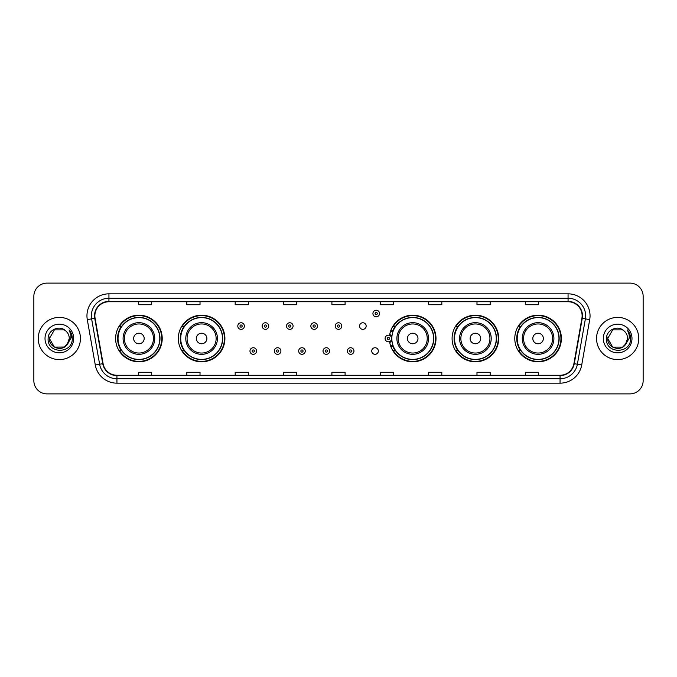 <?xml version="1.0" encoding="UTF-8"?>
<svg xmlns="http://www.w3.org/2000/svg" width="677" height="677" viewBox="0 0 677 677"><rect width="100%" height="100%" fill="white"/><g stroke="black" fill="none" stroke-linecap="round" stroke-linejoin="round"><path stroke-width="1.02" d="M514.782 338.5A23.297 23.297 0 0 0 538.08 361.797A23.297 23.297 0 0 0 561.385 338.5A23.297 23.297 0 0 0 538.08 315.203A23.297 23.297 0 0 0 514.782 338.5M452.092 338.5A23.297 23.297 0 0 0 475.398 361.797A23.297 23.297 0 0 0 498.695 338.5A23.297 23.297 0 0 0 475.398 315.203A23.297 23.297 0 0 0 452.092 338.5M389.613 341.563A23.297 23.297 0 0 0 414.239 361.746A23.297 23.297 0 0 0 436.005 338.5A23.297 23.297 0 0 0 414.239 315.254A23.297 23.297 0 0 0 389.613 335.437M178.305 338.5A23.297 23.297 0 0 0 201.602 361.797A23.297 23.297 0 0 0 224.908 338.5A23.297 23.297 0 0 0 201.602 315.203A23.297 23.297 0 0 0 178.305 338.5M115.615 338.5A23.297 23.297 0 0 0 138.92 361.797A23.297 23.297 0 0 0 162.218 338.5A23.297 23.297 0 0 0 138.92 315.203A23.297 23.297 0 0 0 115.615 338.5M371.732 351.033A3.3 3.3 0 0 0 375.033 354.325A3.3 3.3 0 0 0 378.325 351.033A3.3 3.3 0 0 0 375.033 347.733A3.3 3.3 0 0 0 371.732 351.033M359.555 326.06A3.3 3.3 0 0 0 362.855 329.352A3.3 3.3 0 0 0 366.155 326.06A3.3 3.3 0 0 0 362.855 322.76A3.3 3.3 0 0 0 359.555 326.06M121.208 350.373A21.317 21.317 0 0 1 121.208 326.627M183.89 350.373A21.317 21.317 0 0 1 183.89 326.627M394.996 350.373A21.317 21.317 0 0 1 392.795 346.116M457.686 350.373A21.317 21.317 0 0 1 457.686 326.627M520.368 350.373A21.317 21.317 0 0 1 520.368 326.627M392.795 330.884A21.317 21.317 0 0 1 394.996 326.627M33.85 296.298L33.85 380.702A13.185 13.185 0 0 0 47.035 393.887L629.965 393.887A13.185 13.185 0 0 0 643.15 380.702L643.15 296.298A13.185 13.185 0 0 0 629.965 283.113L47.035 283.113A13.185 13.185 0 0 0 33.85 296.298L33.85 380.702M38.242 338.5A21.105 21.105 0 0 0 59.348 359.605A21.105 21.105 0 0 0 80.445 338.5A21.105 21.105 0 0 0 59.348 317.395A21.105 21.105 0 0 0 38.242 338.5A21.105 21.105 0 0 0 59.348 359.605A21.105 21.105 0 0 0 80.445 338.5A21.105 21.105 0 0 0 59.348 317.395A21.105 21.105 0 0 0 38.242 338.5M596.555 338.5A21.105 21.105 0 0 0 617.652 359.605A21.105 21.105 0 0 0 638.758 338.5A21.105 21.105 0 0 0 617.652 317.395A21.105 21.105 0 0 0 596.555 338.5A21.105 21.105 0 0 0 617.652 359.605A21.105 21.105 0 0 0 638.758 338.5A21.105 21.105 0 0 0 617.652 317.395A21.105 21.105 0 0 0 596.555 338.5M94.865 315.812A14.065 14.065 0 0 1 108.938 301.747L568.062 301.747A14.065 14.065 0 0 1 581.915 318.258L573.918 363.625A14.065 14.065 0 0 1 560.065 375.253L116.935 375.253A14.065 14.065 0 0 1 103.082 363.625L95.085 318.258A14.065 14.065 0 0 1 94.865 315.812M94.518 315.812A14.42 14.42 0 0 0 94.738 318.317L102.735 363.684A14.42 14.42 0 0 0 116.935 375.6L560.065 375.6A14.42 14.42 0 0 0 574.265 363.684L582.262 318.317A14.42 14.42 0 0 0 568.062 301.4L108.938 301.4A14.42 14.42 0 0 0 94.518 315.812M87.291 319.637A21.977 21.977 0 0 1 108.938 293.835L568.062 293.835A21.977 21.977 0 0 1 589.709 319.637L581.712 365.005A21.977 21.977 0 0 1 560.065 383.165L116.935 383.165A21.977 21.977 0 0 1 95.288 365.005L87.291 319.637L91.615 318.867A17.585 17.585 0 0 1 108.938 298.235L568.062 298.235A17.585 17.585 0 0 1 585.385 318.867L577.379 364.234A17.585 17.585 0 0 1 560.065 378.765L116.935 378.765A17.585 17.585 0 0 1 99.621 364.234L91.615 318.867A17.585 17.585 0 0 1 91.353 315.812M629.965 283.113L47.035 283.113M47.035 393.887L629.965 393.887M643.15 380.702L643.15 296.298M574.265 363.684L577.379 364.234L585.385 318.867L589.709 319.637M331.908 301.747L331.908 304.726L345.092 304.726L345.092 301.747M283.545 301.747L283.545 304.726L296.738 304.726L296.738 301.747M235.19 301.747L235.19 304.726L248.383 304.726L248.383 301.747M186.835 301.747L186.835 304.726L200.02 304.726L200.02 301.747M138.48 301.747L138.48 304.726L151.665 304.726L151.665 301.747M380.262 301.747L380.262 304.726L393.455 304.726L393.455 301.747M428.617 301.747L428.617 304.726L441.81 304.726L441.81 301.747M476.98 301.747L476.98 304.726L490.165 304.726L490.165 301.747M525.335 301.747L525.335 304.726L538.52 304.726L538.52 301.747M345.092 375.253L345.092 372.274L331.908 372.274L331.908 375.253M296.738 375.253L296.738 372.274L283.545 372.274L283.545 375.253M248.383 375.253L248.383 372.274L235.19 372.274L235.19 375.253M200.02 375.253L200.02 372.274L186.835 372.274L186.835 375.253M151.665 375.253L151.665 372.274L138.48 372.274L138.48 375.253M393.455 375.253L393.455 372.274L380.262 372.274L380.262 375.253M441.81 375.253L441.81 372.274L428.617 372.274L428.617 375.253M490.165 375.253L490.165 372.274L476.98 372.274L476.98 375.253M538.52 375.253L538.52 372.274L525.335 372.274L525.335 375.253M64.315 347.106A9.935 9.935 0 0 0 69.282 338.5C69.232 335.504 68.089 332.999 65.855 330.994C59.745 324.596 48.016 329.868 48.126 338.5C47.009 353.843 71.88 354.24 72.287 339.245L72.304 338.5C72.27 335.242 71.187 332.382 69.054 329.911C70.679 332.576 71.246 335.437 70.763 338.5L67.031 344.796L69.282 338.5M64.459 347.022L54.38 347.106L49.413 338.5L54.38 347.106L64.315 347.106L68.174 343.061L64.315 347.106L54.38 347.106L49.413 338.5L54.38 329.894L64.315 329.894L65.855 330.994L64.315 329.894L54.38 329.894L49.413 338.5L54.38 329.894M66.913 344.94L64.315 347.106L54.38 347.106L49.413 338.5L54.38 347.106L64.315 347.106L66.913 344.94L64.315 347.106L54.38 347.106L49.413 338.5L54.38 347.106L64.315 347.106L66.913 344.94L64.501 346.996M68.174 343.061L64.315 347.106L54.38 347.106L49.413 338.5L54.38 329.894L64.315 329.894L65.855 330.994L64.315 329.894L54.38 329.894L49.413 338.5L49.523 337.028M66.981 344.864L64.315 347.106L54.38 347.106L49.413 338.5C48.905 347.309 61.362 351.955 66.761 345.118L67.031 344.796M45.012 338.5A14.335 14.335 0 0 0 59.348 352.835A14.335 14.335 0 0 0 73.683 338.5A14.335 14.335 0 0 0 59.348 324.165A14.335 14.335 0 0 0 45.012 338.5M69.147 330.021L72.304 338.872M144.193 338.5A5.272 5.272 0 0 0 138.92 333.228A5.272 5.272 0 0 0 133.64 338.5A5.272 5.272 0 0 0 138.92 343.772A5.272 5.272 0 0 0 144.193 338.5M154.745 338.5A15.825 15.825 0 0 0 138.92 322.675A15.825 15.825 0 0 0 123.087 338.5A15.825 15.825 0 0 0 138.92 354.325A15.825 15.825 0 0 0 154.745 338.5A15.825 15.825 0 0 1 138.92 354.325A15.825 15.825 0 0 1 123.087 338.5M159.797 338.5A20.885 20.885 0 0 0 138.92 317.615A20.885 20.885 0 0 0 118.035 338.5A20.885 20.885 0 0 0 138.92 359.385A20.885 20.885 0 0 0 159.797 338.5M161.778 338.5A22.857 22.857 0 0 1 119.38 350.373L121.496 350.373A21.08 21.08 0 0 0 159.992 338.551A21.08 21.08 0 0 0 121.496 326.627L119.38 326.627A22.857 22.857 0 0 1 161.778 338.5M206.883 338.5A5.272 5.272 0 0 0 201.602 333.228A5.272 5.272 0 0 0 196.33 338.5A5.272 5.272 0 0 0 201.602 343.772A5.272 5.272 0 0 0 206.883 338.5M217.435 338.5A15.825 15.825 0 0 0 201.602 322.675A15.825 15.825 0 0 0 185.777 338.5A15.825 15.825 0 0 0 201.602 354.325A15.825 15.825 0 0 0 217.435 338.5A15.825 15.825 0 0 1 201.602 354.325A15.825 15.825 0 0 1 185.777 338.5M222.488 338.5A20.885 20.885 0 0 0 201.602 317.615A20.885 20.885 0 0 0 180.725 338.5A20.885 20.885 0 0 0 201.602 359.385A20.885 20.885 0 0 0 222.488 338.5M224.468 338.5A22.857 22.857 0 0 1 182.071 350.373L184.186 350.373A21.08 21.08 0 0 0 222.682 338.551A21.08 21.08 0 0 0 184.186 326.627L182.071 326.627A22.857 22.857 0 0 1 224.468 338.5M417.98 338.5A5.272 5.272 0 0 0 412.708 333.228A5.272 5.272 0 0 0 407.427 338.5A5.272 5.272 0 0 0 412.708 343.772A5.272 5.272 0 0 0 417.98 338.5M428.533 338.5A15.825 15.825 0 0 0 412.708 322.675A15.825 15.825 0 0 0 396.883 338.5A15.825 15.825 0 0 0 412.708 354.325A15.825 15.825 0 0 0 428.533 338.5A15.825 15.825 0 0 1 412.708 354.325A15.825 15.825 0 0 1 396.883 338.5M433.585 338.5A20.885 20.885 0 0 0 412.708 317.615A20.885 20.885 0 0 0 391.822 338.5A20.885 20.885 0 0 0 412.708 359.385A20.885 20.885 0 0 0 433.585 338.5M435.565 338.5A22.857 22.857 0 0 1 393.168 350.373L395.292 350.373A21.08 21.08 0 0 0 433.788 338.551A21.08 21.08 0 0 0 395.292 326.627L393.168 326.627A22.857 22.857 0 0 1 435.565 338.5M480.67 338.5A5.272 5.272 0 0 0 475.398 333.228A5.272 5.272 0 0 0 470.117 338.5A5.272 5.272 0 0 0 475.398 343.772A5.272 5.272 0 0 0 480.67 338.5M491.223 338.5A15.825 15.825 0 0 0 475.398 322.675A15.825 15.825 0 0 0 459.565 338.5A15.825 15.825 0 0 0 475.398 354.325A15.825 15.825 0 0 0 491.223 338.5A15.825 15.825 0 0 1 475.398 354.325A15.825 15.825 0 0 1 459.565 338.5M496.275 338.5A20.885 20.885 0 0 0 475.398 317.615A20.885 20.885 0 0 0 454.512 338.5A20.885 20.885 0 0 0 475.398 359.385A20.885 20.885 0 0 0 496.275 338.5M498.255 338.5A22.857 22.857 0 0 1 455.858 350.373L457.974 350.373A21.08 21.08 0 0 0 496.469 338.551A21.08 21.08 0 0 0 457.974 326.627L455.858 326.627A22.857 22.857 0 0 1 498.255 338.5M543.36 338.5A5.272 5.272 0 0 0 538.08 333.228A5.272 5.272 0 0 0 532.807 338.5A5.272 5.272 0 0 0 538.08 343.772A5.272 5.272 0 0 0 543.36 338.5M553.913 338.5A15.825 15.825 0 0 0 538.08 322.675A15.825 15.825 0 0 0 522.255 338.5A15.825 15.825 0 0 0 538.08 354.325A15.825 15.825 0 0 0 553.913 338.5A15.825 15.825 0 0 1 538.08 354.325A15.825 15.825 0 0 1 522.255 338.5M558.965 338.5A20.885 20.885 0 0 0 538.08 317.615A20.885 20.885 0 0 0 517.203 338.5A20.885 20.885 0 0 0 538.08 359.385A20.885 20.885 0 0 0 558.965 338.5M560.945 338.5A22.857 22.857 0 0 1 518.548 350.373L520.664 350.373A21.08 21.08 0 0 0 559.16 338.551A21.08 21.08 0 0 0 520.664 326.627L518.548 326.627A22.857 22.857 0 0 1 560.945 338.5M622.62 347.106A9.935 9.935 0 0 0 627.587 338.5C627.537 335.504 626.394 332.999 624.16 330.994C618.05 324.596 606.321 329.868 606.431 338.5C605.314 353.843 630.185 354.24 630.592 339.245L630.609 338.5C630.575 335.242 629.492 332.382 627.359 329.911C628.984 332.576 629.551 335.437 629.068 338.5L625.336 344.796L627.587 338.5M612.685 347.106L622.62 347.106L625.218 344.94L622.62 347.106L612.685 347.106L607.718 338.5L612.685 347.106L622.62 347.106L626.479 343.061L622.62 347.106L612.685 347.106L607.718 338.5L612.685 329.894L622.62 329.894L624.16 330.994L622.62 329.894L612.685 329.894L607.718 338.5L612.685 329.894L622.62 329.894L624.16 330.994L622.62 329.894L612.685 329.894L607.718 338.5L607.828 337.028M625.218 344.94L622.62 347.106L612.685 347.106L607.718 338.5L612.685 347.106L622.62 347.106L625.218 344.94L622.755 347.03M626.479 343.061L625.066 345.118C619.667 351.955 607.21 347.309 607.718 338.5L612.685 347.106L622.62 347.106L626.479 343.061L622.62 347.106L612.685 347.106L607.718 338.5M603.317 338.5A14.335 14.335 0 0 0 617.652 352.835A14.335 14.335 0 0 0 631.988 338.5A14.335 14.335 0 0 0 617.652 324.165A14.335 14.335 0 0 0 603.317 338.5M627.452 330.021L630.609 338.872M244.38 326.06A3.3 3.3 0 0 1 241.08 329.352A3.3 3.3 0 0 1 237.788 326.06A3.3 3.3 0 0 1 241.08 322.76A3.3 3.3 0 0 1 244.38 326.06A3.3 3.3 0 0 0 241.08 322.76A3.3 3.3 0 0 0 237.788 326.06M268.735 326.06A3.3 3.3 0 0 1 265.435 329.352A3.3 3.3 0 0 1 262.143 326.06A3.3 3.3 0 0 1 265.435 322.76A3.3 3.3 0 0 1 268.735 326.06A3.3 3.3 0 0 0 265.435 322.76A3.3 3.3 0 0 0 262.143 326.06M293.09 326.06A3.3 3.3 0 0 1 289.79 329.352A3.3 3.3 0 0 1 286.498 326.06A3.3 3.3 0 0 1 289.79 322.76A3.3 3.3 0 0 1 293.09 326.06A3.3 3.3 0 0 0 289.79 322.76A3.3 3.3 0 0 0 286.498 326.06M317.445 326.06A3.3 3.3 0 0 1 314.145 329.352A3.3 3.3 0 0 1 310.845 326.06A3.3 3.3 0 0 1 314.145 322.76A3.3 3.3 0 0 1 317.445 326.06A3.3 3.3 0 0 0 314.145 322.76A3.3 3.3 0 0 0 310.845 326.06M341.8 326.06A3.3 3.3 0 0 1 338.5 329.352A3.3 3.3 0 0 1 335.2 326.06A3.3 3.3 0 0 1 338.5 322.76A3.3 3.3 0 0 1 341.8 326.06A3.3 3.3 0 0 0 338.5 322.76A3.3 3.3 0 0 0 335.2 326.06M379.518 313.527A3.3 3.3 0 0 1 376.217 316.828A3.3 3.3 0 0 1 372.925 313.527A3.3 3.3 0 0 1 376.217 310.235A3.3 3.3 0 0 1 379.518 313.527A3.3 3.3 0 0 0 376.217 310.235A3.3 3.3 0 0 0 372.925 313.527M249.965 351.033A3.3 3.3 0 0 1 253.257 347.733A3.3 3.3 0 0 1 256.558 351.033A3.3 3.3 0 0 1 253.257 354.325A3.3 3.3 0 0 1 249.965 351.033A3.3 3.3 0 0 0 253.257 354.325A3.3 3.3 0 0 0 256.558 351.033M274.32 351.033A3.3 3.3 0 0 1 277.612 347.733A3.3 3.3 0 0 1 280.913 351.033A3.3 3.3 0 0 1 277.612 354.325A3.3 3.3 0 0 1 274.32 351.033A3.3 3.3 0 0 0 277.612 354.325A3.3 3.3 0 0 0 280.913 351.033M298.675 351.033A3.3 3.3 0 0 1 301.967 347.733A3.3 3.3 0 0 1 305.268 351.033A3.3 3.3 0 0 1 301.967 354.325A3.3 3.3 0 0 1 298.675 351.033A3.3 3.3 0 0 0 301.967 354.325A3.3 3.3 0 0 0 305.268 351.033M323.022 351.033A3.3 3.3 0 0 1 326.322 347.733A3.3 3.3 0 0 1 329.623 351.033A3.3 3.3 0 0 1 326.322 354.325A3.3 3.3 0 0 1 323.022 351.033A3.3 3.3 0 0 0 326.322 354.325A3.3 3.3 0 0 0 329.623 351.033M347.377 351.033A3.3 3.3 0 0 1 350.678 347.733A3.3 3.3 0 0 1 353.978 351.033A3.3 3.3 0 0 1 350.678 354.325A3.3 3.3 0 0 1 347.377 351.033A3.3 3.3 0 0 0 350.678 354.325A3.3 3.3 0 0 0 353.978 351.033M390.976 330.097A8.793 8.793 0 0 1 393.176 331.121M385.095 338.5A3.3 3.3 0 0 1 388.395 335.2A3.3 3.3 0 0 1 391.695 338.5A3.3 3.3 0 0 1 388.395 341.8A3.3 3.3 0 0 1 385.095 338.5A3.3 3.3 0 0 0 388.395 341.8A3.3 3.3 0 0 0 391.695 338.5M393.176 345.879A8.793 8.793 0 0 1 390.976 346.903A8.793 8.793 0 0 0 393.176 345.879M568.062 293.835L568.062 301.4M91.615 318.867L94.738 318.317M116.935 383.165L116.935 375.6M560.065 375.6L560.065 383.165M95.288 365.005L102.735 363.684M582.262 318.317L585.385 318.867M108.938 293.835L108.938 301.4M577.379 364.234L581.712 365.005M153.459 338.5A14.539 14.539 0 0 0 138.92 323.961A14.539 14.539 0 0 0 124.382 338.5A14.539 14.539 0 0 0 138.92 353.039A14.539 14.539 0 0 0 153.459 338.5M216.141 338.5A14.539 14.539 0 0 0 201.602 323.961A14.539 14.539 0 0 0 187.064 338.5A14.539 14.539 0 0 0 201.602 353.039A14.539 14.539 0 0 0 216.141 338.5M427.246 338.5A14.539 14.539 0 0 0 412.708 323.961A14.539 14.539 0 0 0 398.169 338.5A14.539 14.539 0 0 0 412.708 353.039A14.539 14.539 0 0 0 427.246 338.5M489.936 338.5A14.539 14.539 0 0 0 475.398 323.961A14.539 14.539 0 0 0 460.859 338.5A14.539 14.539 0 0 0 475.398 353.039A14.539 14.539 0 0 0 489.936 338.5M552.618 338.5A14.539 14.539 0 0 0 538.08 323.961A14.539 14.539 0 0 0 523.541 338.5A14.539 14.539 0 0 0 538.08 353.039A14.539 14.539 0 0 0 552.618 338.5M239.98 326.06A1.1 1.1 0 0 0 241.08 327.16A1.1 1.1 0 0 0 242.18 326.06A1.1 1.1 0 0 0 241.08 324.96A1.1 1.1 0 0 0 239.98 326.06M264.335 326.06A1.1 1.1 0 0 0 265.435 327.16A1.1 1.1 0 0 0 266.535 326.06A1.1 1.1 0 0 0 265.435 324.96A1.1 1.1 0 0 0 264.335 326.06M288.69 326.06A1.1 1.1 0 0 0 289.79 327.16A1.1 1.1 0 0 0 290.89 326.06A1.1 1.1 0 0 0 289.79 324.96A1.1 1.1 0 0 0 288.69 326.06M313.045 326.06A1.1 1.1 0 0 0 314.145 327.16A1.1 1.1 0 0 0 315.245 326.06A1.1 1.1 0 0 0 314.145 324.96A1.1 1.1 0 0 0 313.045 326.06M337.4 326.06A1.1 1.1 0 0 0 338.5 327.16A1.1 1.1 0 0 0 339.6 326.06A1.1 1.1 0 0 0 338.5 324.96A1.1 1.1 0 0 0 337.4 326.06M375.117 313.527A1.1 1.1 0 0 0 376.217 314.627A1.1 1.1 0 0 0 377.317 313.527A1.1 1.1 0 0 0 376.217 312.427A1.1 1.1 0 0 0 375.117 313.527M254.357 351.033A1.1 1.1 0 0 0 253.257 349.933A1.1 1.1 0 0 0 252.157 351.033A1.1 1.1 0 0 0 253.257 352.125A1.1 1.1 0 0 0 254.357 351.033M278.712 351.033A1.1 1.1 0 0 0 277.612 349.933A1.1 1.1 0 0 0 276.512 351.033A1.1 1.1 0 0 0 277.612 352.125A1.1 1.1 0 0 0 278.712 351.033M303.068 351.033A1.1 1.1 0 0 0 301.967 349.933A1.1 1.1 0 0 0 300.867 351.033A1.1 1.1 0 0 0 301.967 352.125A1.1 1.1 0 0 0 303.068 351.033M327.423 351.033A1.1 1.1 0 0 0 326.322 349.933A1.1 1.1 0 0 0 325.222 351.033A1.1 1.1 0 0 0 326.322 352.125A1.1 1.1 0 0 0 327.423 351.033M351.778 351.033A1.1 1.1 0 0 0 350.678 349.933A1.1 1.1 0 0 0 349.577 351.033A1.1 1.1 0 0 0 350.678 352.125A1.1 1.1 0 0 0 351.778 351.033M391.941 340.709A4.18 4.18 0 0 1 389.74 342.452M392.872 331.975A7.912 7.912 0 0 0 390.671 330.926M389.495 338.5A1.1 1.1 0 0 0 388.395 337.4A1.1 1.1 0 0 0 387.295 338.5A1.1 1.1 0 0 0 388.395 339.6A1.1 1.1 0 0 0 389.495 338.5M390.671 346.074A7.912 7.912 0 0 0 392.872 345.025M389.74 334.548A4.18 4.18 0 0 1 391.941 336.291"/></g></svg>
